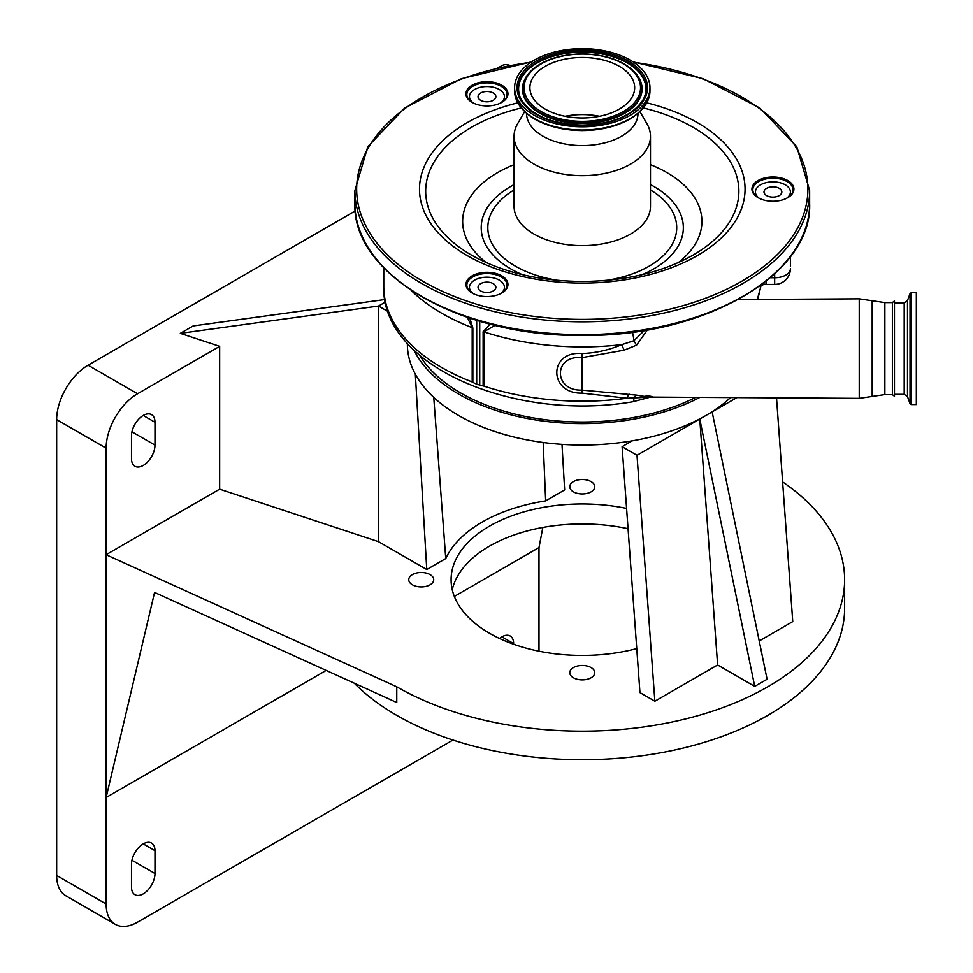 <?xml version="1.0" encoding="UTF-8"?>
<svg xmlns="http://www.w3.org/2000/svg" width="973" height="973" viewBox="0 0 973 973"><rect width="100%" height="100%" fill="white"/><g stroke="black" fill="none" stroke-linecap="round" stroke-linejoin="round"><path stroke-width="1.46" d="M497.933 67.94L501.788 65.714A22.209 12.819 60 0 1 509.852 65.398M894.479 396.315L894.479 300.888L894.479 396.315L892.375 394.6L884.858 394.6L859.232 398.358L651.205 397.106L626.94 398.249L581.939 393.128C548.553 394.065 548.298 350.535 581.939 353.552C595.731 353.041 609.037 350.061 621.856 344.624L633.849 340.769L644.491 330.382M495.038 325.335L483.873 331.854L483.873 386.111A3.503 2.019 0 0 0 483.131 385.928A15.738 9.085 180 0 1 479.725 385.089L479.725 321.248M695.744 397.373A172.136 99.38 180 0 1 582.28 422.027A172.136 99.38 180 0 1 419.777 355.425M757.736 299.453L760.618 287.424A3.503 3.418 26 0 1 760.959 286.086L760.971 285.661M757.31 299.453L760.618 287.424L759.536 286.147M647.446 329.883L636.561 345.16L624.021 350.207L581.988 357.638C553.102 354.683 553.333 391.316 581.988 390.124L581.939 353.552M581.939 393.128L581.988 390.124L636.67 395.147C646.498 397.191 660.582 397.738 646.072 395.488M636.67 395.147A10.496 4.707 -81.4 0 0 633.897 398.31A10.496 2.226 -98.8 0 1 632.803 401.764L632.803 401.764C514.595 422.246 381.124 365.897 383.763 286.585A198.516 114.607 0 0 0 472.331 382.012M629.361 394.247A10.496 3.71 -82 0 0 626.94 398.249A198.516 114.607 0 0 1 483.727 386.062M762.698 283.812L766.128 284.42L766.128 281.161M483.131 385.928L483.131 331.671L490.27 324.143M476.697 320.348L476.697 384.08L479.725 385.089M476.697 384.08A15.738 9.085 180 0 1 472.854 382.28A3.503 2.019 0 0 0 472.197 381.951L472.197 327.682L467.332 317.344M624.021 350.207L621.856 344.624A198.516 114.607 180 0 1 582.28 346.923A198.516 114.607 180 0 1 483.873 331.854A3.503 2.019 0 0 0 483.131 331.671M790.404 256.629L790.404 266.651M636.561 345.16L633.849 340.769A10.496 2.226 81.2 0 0 632.438 332.17M469.837 318.183L472.854 328.01L472.854 382.28M892.375 394.6L892.375 302.603L884.858 302.603L859.232 298.845L859.232 398.358M500.45 293.724A17.49 10.095 0 0 0 504.44 287.303A17.49 10.095 0 0 0 486.95 277.196A17.49 10.095 0 0 0 469.46 287.303A17.49 10.095 0 0 0 473.462 293.724M500.45 103.089A17.49 10.095 0 0 0 504.44 96.655A17.49 10.095 0 0 0 486.95 86.561A17.49 10.095 0 0 0 469.46 96.655A17.49 10.095 0 0 0 473.462 103.089M786.415 198.407A17.49 10.095 0 0 0 790.404 191.973A17.49 10.095 0 0 0 772.915 181.878A17.49 10.095 0 0 0 755.425 191.973A17.49 10.095 0 0 0 759.427 198.407M765.192 189.407A8.915 5.145 0 0 0 764 191.973A8.915 5.145 0 0 0 770.604 196.947A8.915 5.145 0 0 0 780.638 194.551A8.915 5.145 0 0 0 781.842 191.973A8.915 5.145 0 0 0 775.226 186.998A8.915 5.145 0 0 0 765.192 189.407M494.685 284.724A8.915 5.145 0 0 0 484.651 282.328A8.915 5.145 0 0 0 478.035 287.303A8.915 5.145 0 0 0 479.227 289.869A8.915 5.145 0 0 0 489.261 292.277A8.915 5.145 0 0 0 495.877 287.303A8.915 5.145 0 0 0 494.685 284.724M486.95 101.812A8.915 5.145 0 0 0 495.877 96.655A8.915 5.145 0 0 0 486.95 91.511A8.915 5.145 0 0 0 478.035 96.655A8.915 5.145 0 0 0 486.95 101.812M894.479 302.895L904.197 302.858L904.197 394.333L907.481 396.643L910.035 403.649L911.348 404.573L916.335 404.573L916.335 292.63L911.348 292.63L911.348 404.573M787.449 197.872A20.117 11.615 0 0 0 793.031 189.832A20.117 11.615 0 0 0 772.915 178.217A20.117 11.615 0 0 0 752.81 189.832A20.117 11.615 0 0 0 758.393 197.872M772.915 201.241A20.992 12.114 180 0 1 758.076 197.689A20.992 12.114 180 0 1 753.528 184.481A20.992 12.114 180 0 1 772.915 177.001A20.992 12.114 180 0 1 792.314 184.481A20.992 12.114 180 0 1 787.765 197.689A20.992 12.114 180 0 1 772.915 201.241M501.484 293.189A20.117 11.615 0 0 0 507.067 285.15A20.117 11.615 0 0 0 486.95 273.547A20.117 11.615 0 0 0 466.845 285.15A20.117 11.615 0 0 0 472.428 293.189M486.95 296.558A20.992 12.114 180 0 1 472.112 293.007A20.992 12.114 180 0 1 467.563 279.81A20.992 12.114 180 0 1 486.95 272.318A20.992 12.114 180 0 1 506.349 279.81A20.992 12.114 180 0 1 501.8 293.007A20.992 12.114 180 0 1 486.95 296.558M501.484 102.542A20.117 11.615 0 0 0 507.067 94.515A20.117 11.615 0 0 0 486.95 82.9A20.117 11.615 0 0 0 466.845 94.515A20.117 11.615 0 0 0 472.428 102.542M486.95 105.923A20.992 12.114 180 0 1 472.112 102.372A20.992 12.114 180 0 1 467.563 89.163A20.992 12.114 180 0 1 486.95 81.683A20.992 12.114 180 0 1 506.349 89.163A20.992 12.114 180 0 1 501.8 102.372A20.992 12.114 180 0 1 486.95 105.923M565.058 116.286A52.384 30.248 180 0 1 582.28 114.607A52.384 30.248 180 0 1 599.502 116.286M582.28 117.976A52.384 30.248 180 0 1 529.896 87.728A52.384 30.248 180 0 1 582.28 57.48A52.384 30.248 180 0 1 634.664 87.728A52.384 30.248 180 0 1 582.28 117.976M640.003 111.713L646.996 123.839A68.207 39.382 180 0 1 650.487 136.281A68.207 39.382 180 0 1 582.28 175.663A68.207 39.382 180 0 1 514.06 136.281A68.207 39.382 180 0 1 517.563 123.839L524.556 111.713M637.984 113.525A55.704 32.158 180 0 1 582.28 145.597A55.704 32.158 180 0 1 526.575 113.525M582.28 48.65A67.684 39.078 180 0 1 649.964 87.728A67.684 39.078 180 0 1 582.28 126.806A67.684 39.078 180 0 1 514.595 87.728A67.684 39.078 180 0 1 582.28 48.65M414.024 350.231A174.897 100.973 0 0 0 458.599 394.053A174.897 100.973 0 0 0 699.855 397.398M407.371 343.36L407.371 344.065A174.897 100.973 0 0 0 458.599 415.471A174.897 100.973 0 0 0 632.207 440.842A174.897 100.973 0 0 0 705.948 415.471A174.897 100.973 0 0 0 730.589 397.592M736.865 397.629L699.769 419.035L754.72 686.403L717.624 664.973L699.769 419.035L636.999 455.279L654.853 701.217L639.954 692.618L622.1 446.68L636.999 455.279M712.139 411.895L767.089 679.263L754.72 686.403M776.515 397.86L792.752 621.601L759.22 640.964M632.207 440.842L622.1 446.68M433.751 397.398L445.756 558.551L426.758 569.521L378.521 541.681L219.655 489.164L219.655 346.352L180.333 333.362L193.153 325.955L384.919 299.526M561.993 444.369L564.656 489.906L545.658 500.876L543.165 442.484M445.756 558.551A141.353 81.61 180 0 1 545.658 500.876M426.758 569.521L415.325 374.167M388.081 311.567L378.521 306.045L378.521 541.681M180.333 333.362L378.521 306.045L385.405 302.068M355.279 210.934L88.081 365.203A44.43 25.651 120 0 0 56.665 419.618L56.665 875.457A44.43 25.651 120 0 0 65.86 895.792L115.337 924.35A44.43 25.651 120 0 0 137.546 922.149L452.956 740.052M219.655 346.352L137.546 393.761A44.43 25.651 120 0 0 106.13 448.176L106.13 554.707L396.765 686.804A262.357 151.472 0 0 0 682.669 719.631A262.357 151.472 0 0 0 844.625 579.701A262.357 151.472 0 0 0 782.608 481.903M538.993 651.192L538.993 547.568L454.342 596.437M542.837 527.463L538.993 547.568M326.186 670.433L106.13 797.483L154.573 592.435L396.765 702.506L396.765 686.804M354.294 683.204A262.357 151.472 0 0 0 396.765 715.362A262.357 151.472 0 0 0 682.669 748.201A262.357 151.472 0 0 0 844.625 608.259L844.625 579.701M452.25 589.699A131.173 75.736 180 0 1 628.059 528.716M626.588 508.417A131.173 75.736 0 0 0 451.095 579.701A131.173 75.736 0 0 0 489.516 633.253A131.173 75.736 0 0 0 636.768 648.59M591.11 667.575A12.491 7.212 0 0 0 577.5 666.006A12.491 7.212 0 0 0 569.777 672.671A12.491 7.212 0 0 0 573.438 677.78A12.491 7.212 0 0 0 587.06 679.336A12.491 7.212 0 0 0 594.771 672.671A12.491 7.212 0 0 0 591.11 667.575M591.11 481.623A12.491 7.212 0 0 0 577.5 480.054A12.491 7.212 0 0 0 569.777 486.719A12.491 7.212 0 0 0 573.438 491.827A12.491 7.212 0 0 0 587.06 493.384A12.491 7.212 0 0 0 594.771 486.719A12.491 7.212 0 0 0 591.11 481.623M430.066 574.593A12.491 7.212 0 0 0 416.456 573.036A12.491 7.212 0 0 0 408.745 579.701A12.491 7.212 0 0 0 412.406 584.797A12.491 7.212 0 0 0 426.016 586.366A12.491 7.212 0 0 0 433.727 579.701A12.491 7.212 0 0 0 430.066 574.593M219.655 489.164L106.13 554.707L106.13 904.014A44.43 25.651 120 0 0 115.337 924.35M513.635 644.235L513.635 643.603A16.614 9.596 120 0 0 510.193 636.001A16.614 9.596 120 0 0 499.526 638.458M154.987 873.523L154.987 850.67A16.614 9.596 120 0 0 151.545 843.068A16.614 9.596 120 0 0 138.738 847.519A16.614 9.596 120 0 0 131.489 864.243L131.489 887.096A16.614 9.596 120 0 0 134.931 894.698A16.614 9.596 120 0 0 147.726 890.246A16.614 9.596 120 0 0 154.987 873.523L131.939 860.217M154.987 445.099L154.987 422.258A16.614 9.596 120 0 0 151.545 414.644A16.614 9.596 120 0 0 138.738 419.095A16.614 9.596 120 0 0 131.489 435.819L131.489 458.672A16.614 9.596 120 0 0 134.931 466.274A16.614 9.596 120 0 0 147.726 461.822A16.614 9.596 120 0 0 154.987 445.099L131.939 431.805M717.624 664.973L654.853 701.217M472.854 328.01A3.503 2.019 180 0 0 472.197 327.682A198.516 114.607 180 0 1 411.153 290.404M872.173 396.473L872.173 300.718M770.239 277.767L774.666 277.767L774.666 284.42L766.128 284.42M884.858 394.6L884.858 302.603M774.666 273.839L774.666 277.767A15.738 9.085 0 0 0 790.404 268.67A15.738 15.738 0 0 1 774.666 284.42M498.079 67.903A22.209 12.819 60 0 1 501.034 67.234M809.645 203.406A227.366 131.27 180 0 1 582.28 334.676A227.366 131.27 180 0 1 354.902 203.406C352.007 274.581 461.105 337.157 582.28 335.417C703.443 337.157 812.54 274.581 809.645 203.406L809.645 190.55A227.366 131.27 180 0 1 582.28 321.82A227.366 131.27 180 0 1 354.902 190.55L354.902 203.406M633.642 62.284A225.627 130.26 180 0 1 806.41 204.05A225.627 130.26 180 0 1 582.28 319.387A225.627 130.26 180 0 1 358.137 204.05A225.627 130.26 180 0 1 530.905 62.284M904.197 302.895L907.481 300.596L910.035 293.554L910.035 403.649M907.481 300.596L907.481 396.643M646.863 102.858A162.783 93.98 180 0 1 741.681 208.161A162.783 93.98 180 0 1 582.28 283.107A162.783 93.98 180 0 1 422.866 208.161A162.783 93.98 180 0 1 517.697 102.858M643.445 107.979A156.604 90.416 180 0 1 693.007 255.145C662.491 272.294 625.578 281.075 582.28 281.501C538.981 281.075 502.068 272.294 471.54 255.145A156.604 90.416 180 0 1 521.114 107.979M486.342 262.661A119.618 69.059 180 0 1 514.06 164.668M522.331 274.654A101.07 58.356 180 0 1 514.06 184.615M650.487 164.668A119.618 69.059 180 0 1 678.217 262.661M650.487 184.615A101.07 58.356 180 0 1 642.229 274.654M650.487 189.966A94.442 54.524 180 0 1 605.948 280.467M558.599 280.467A94.442 54.524 180 0 1 514.06 189.966M650.487 136.281L650.487 206.264A68.207 39.382 180 0 1 582.28 245.634A68.207 39.382 180 0 1 514.06 206.264L514.06 136.281M582.28 54.099A58.246 33.629 180 0 1 640.526 87.728A58.246 33.629 180 0 1 582.28 121.357A58.246 33.629 180 0 1 524.033 87.728A58.246 33.629 180 0 1 582.28 54.099M582.28 54.062A59.535 34.371 180 0 1 639.2 78.363A59.535 34.371 180 0 1 582.28 122.805A59.535 34.371 180 0 1 525.347 78.363A59.535 34.371 180 0 1 582.28 54.062M639.322 78.606A59.803 34.529 180 0 1 639.456 78.837A59.803 34.529 180 0 1 582.28 123.486A59.803 34.529 180 0 1 525.092 78.837A59.803 34.529 180 0 1 525.225 78.606M640.684 110.679A66.772 38.543 180 0 1 582.28 130.552A66.772 38.543 180 0 1 523.875 110.679M649.964 90.927A67.684 39.078 180 0 1 582.28 130.005A67.684 39.078 180 0 1 514.595 90.927C518.816 115.24 541.377 128.46 582.28 130.601C623.17 128.46 645.731 115.24 649.964 90.927L649.964 87.728M521.26 99.489A63.683 36.767 180 0 1 582.28 52.189A63.683 36.767 180 0 1 643.287 99.489M582.28 125.347A63.938 36.913 180 0 1 521.139 99.246A63.938 36.913 180 0 1 582.28 51.52A63.938 36.913 180 0 1 643.421 99.246A63.938 36.913 180 0 1 582.28 125.347M582.28 50.061A65.24 37.667 180 0 1 647.507 87.728A65.24 37.667 180 0 1 582.28 125.395A65.24 37.667 180 0 1 517.04 87.728A65.24 37.667 180 0 1 582.28 50.061M137.546 393.761L88.081 365.203M106.13 904.014L56.665 875.457M106.13 448.176L56.665 419.618M513.635 643.603L501.886 636.829M154.987 850.67L143.238 843.895M154.987 422.258L143.238 415.471M383.763 267.855L383.763 286.585M648.334 397.702L632.803 401.764M763.525 284.493L760.959 286.086M738.166 299.562L859.232 298.845M504.44 287.303L504.44 290.891M504.44 96.655L504.44 100.255M755.425 191.973L755.425 195.573M790.404 191.973L790.404 195.573M469.46 287.303L469.46 290.891M469.46 96.655L469.46 100.255M894.479 300.888L892.375 302.603M894.479 394.333L904.197 394.333M809.645 190.55L796.802 146.728L759.889 108.052L703.187 78.716L633.009 61.858M531.55 61.858L461.36 78.716L404.659 108.052L367.758 146.728L354.902 190.55M910.035 293.554L911.348 292.63M639.456 78.837L639.2 78.363C629.239 62.856 610.266 54.67 582.28 53.843C554.294 54.67 535.32 62.856 525.347 78.363L525.092 78.837M514.595 87.728L514.595 90.927M643.421 99.246C633.131 115.434 612.759 124.058 582.28 125.14C551.8 124.058 531.416 115.434 521.139 99.246"/></g></svg>
